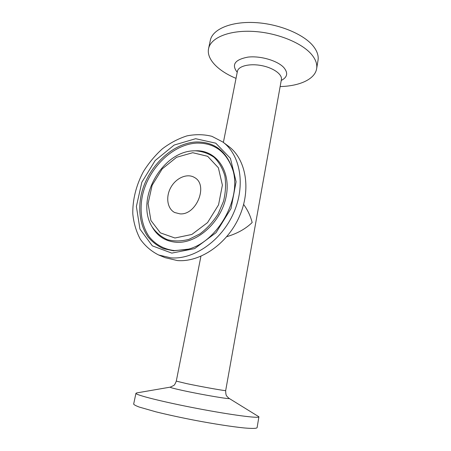 <?xml version="1.0" encoding="UTF-8"?>
<svg xmlns="http://www.w3.org/2000/svg" width="451" height="451" viewBox="0 0 451 451"><rect width="100%" height="100%" fill="white"/><g stroke="black" fill="none" stroke-linecap="round" stroke-linejoin="round"><path stroke-width="0.68" d="M222.755 141.964L228.426 146.192C245.987 159 251.517 189.211 239.391 216.525C227.394 243.878 200.03 262.583 177.277 260.543L165.201 257.69L158.656 254.995C151.271 251.286 145.143 246.009 140.272 239.16C136.247 231.611 133.755 223.222 132.808 213.988C132.487 199.832 136.213 185.09 143.39 171.651C148.751 163.008 155.099 155.386 162.433 148.774C170.19 142.922 178.359 138.626 186.945 135.886C195.576 134.167 203.897 134.313 211.914 136.326L222.755 141.964C240.417 154.828 245.896 185.389 233.573 213.086C221.385 240.834 193.721 259.855 170.811 257.848L158.656 254.995M243.63 204.45C247.638 209.94 250.485 215.967 252.165 222.529C245.648 228.86 237.187 233.573 226.785 236.668M179.977 213.859L174.689 212.522C167.158 208.683 165.506 196.692 170.929 187.266C176.234 177.773 187.374 173.032 194.533 177.525C208.599 184.848 196.495 215.375 179.977 213.859M236.025 78.356C218.075 70.993 206.062 58.867 208.644 48.319C210.95 37.732 229.159 30.065 253.214 31.412C277.235 32.697 302.401 43.042 311.923 54.875C315.863 59.786 317.419 64.465 316.602 68.913C314.725 79.399 299.244 86.147 280.144 86.558M210.245 40.708L210.38 40.071C212.737 29.236 230.946 21.315 254.928 22.573C278.876 23.773 303.929 34.22 313.372 46.267C317.284 51.267 318.818 56.042 317.978 60.597L316.681 68.439M229.074 398.368L258.908 416.78C259.596 418.646 231.842 415.078 197.442 408.51C163.042 401.954 135.272 394.929 135.931 393.323L136.749 392.917M258.897 416.842L257.104 427.649C256.664 428.551 252.385 428.653 244.256 427.954C232.626 426.804 214.45 424.008 195.215 420.371C180.496 417.519 167.4 414.672 155.922 411.836L139.263 407.067C135.909 405.81 134.043 404.818 133.659 404.102L133.682 403.995M192.718 152.709L207.663 156.3L218.374 167.778L222.382 185.141L218.549 204.855L207.556 222.602L191.85 234.452L174.943 238.004L160.387 232.874L150.922 220.505L148.086 203.564L152.128 185.276L162.219 168.883L176.578 157.292L192.718 152.709M195.187 150.792L194.251 150.82C162.01 151.017 135.007 199.567 152.083 226.808C156.046 232.586 161.148 236.876 167.4 239.678C174.154 241.448 181.33 241.341 188.924 239.363L199.985 233.838C207.02 228.51 213.052 221.892 218.075 214L223.499 201.343C225.652 192.504 226.109 184.047 224.874 175.963C222.676 168.426 219.085 162.219 214.095 157.331C208.48 153.402 202.178 151.226 195.187 150.792L194.077 150.826M195.091 150.797L196.112 150.769C216.412 150.2 231.374 171.171 226.12 196.681C221.17 222.208 196.867 243.884 176.206 242.272C165.748 241.375 157.856 236.487 152.539 227.614L152.083 226.808M171.797 253.112L194.657 248.614L216.057 232.671L231.025 208.537L236.104 181.742L230.427 158.352L215.764 143.181L195.638 138.705L174.159 145.059L155.178 160.545L141.839 182.238L136.377 206.468L139.945 229.085L152.359 245.868L171.797 253.112M187.971 249.183L173.488 250.807L163.578 248.698C157.517 245.97 152.342 242.052 148.041 236.938C140.3 225.883 137.95 210.476 141.18 194.877C147.28 167.366 171.803 143.159 196.117 141.98C213.695 141.659 225.765 150.465 232.321 168.403L232.812 170.106M232.688 169.649L232.321 168.403C242.988 197.713 216.886 243.737 186.263 249.634L174.481 250.57C164.254 249.448 155.539 244.605 149.315 236.882C141.653 225.968 139.308 210.747 142.493 195.334C148.509 168.144 172.756 144.23 196.794 143.097C214.163 142.804 226.092 151.519 232.564 169.238L232.688 169.644M281.232 80.464C287.417 77.296 288.302 73.017 283.888 67.639C277.675 60.705 260.481 55.614 247.937 57.114C234.853 59.611 231.278 64.668 237.226 72.29M237.384 71.489L237.429 71.264C238.432 66.072 249.589 63.27 261.501 65.581C273.43 67.819 282.574 74.494 281.379 79.652L225.68 390.555C226.836 391.259 202.257 386.913 186.748 383.643L176.285 381.118C175.338 383.604 174.509 385.047 173.782 385.458L170.303 387.133C169.587 387.398 173.658 388.503 182.52 390.448C202.093 394.749 232.834 399.919 229.012 398.334L227.056 396.514C226.966 395.815 225.754 396.525 225.68 390.555M170.36 387.121L136.568 392.945M237.429 71.235L223.386 142.431M200.915 256.298L176.285 381.129M208.644 48.319L210.38 40.071M135.931 393.323L133.659 404.102"/></g></svg>
